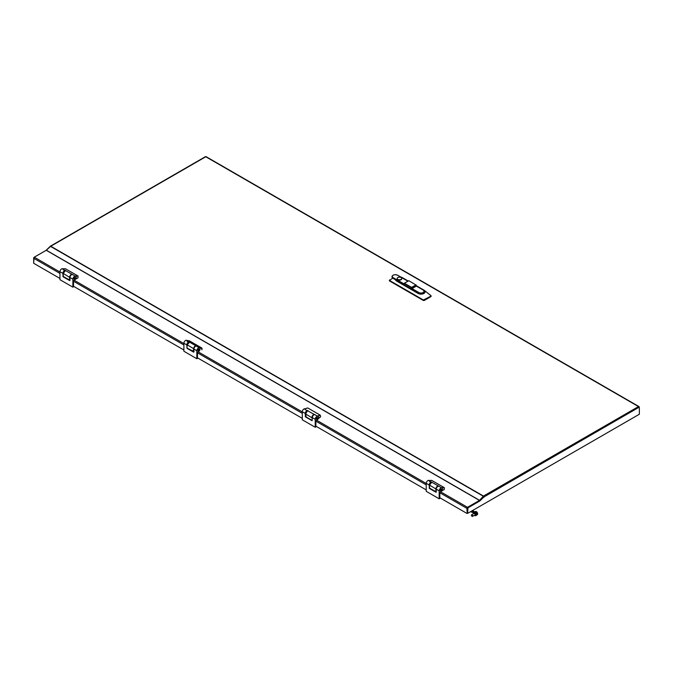 <?xml version="1.0" encoding="UTF-8"?>
<svg xmlns="http://www.w3.org/2000/svg" width="673" height="673" viewBox="0 0 673 673"><rect width="100%" height="100%" fill="white"/><g stroke="black" fill="none" stroke-linecap="round" stroke-linejoin="round"><path stroke-width="1.01" d="M205.433 156.952L50.769 246.242A0.85 0.496 -60 0 0 50.568 246.402L46.244 250.289L34.273 257.195A0.85 0.496 120 0 0 33.675 258.247L33.675 263.269L59.947 278.445M315.873 425.63L316.032 426.287L426.236 489.919M197.475 357.094L197.475 357.843L302.295 418.362M73.525 285.537L73.525 286.286L183.897 350.002M483.323 496.573L483.483 496.068A0.85 0.496 120 0 0 483.273 496.228L479.462 500.409L467.499 507.316A0.85 0.496 120 0 0 466.894 508.367L467.222 513.205L467.499 507.694L479.462 500.788A0.85 0.496 120 0 0 479.672 500.628L483.332 496.581M466.894 513.39L439.974 497.852L439.822 497.01M483.483 496.438L484.08 497.111A0.85 0.496 -120 0 0 483.483 496.068L638.484 406.576L639.35 407.468L639.35 414.24L467.567 513.406L467.996 507.804L479.765 501.015A1.22 0.707 -60 0 0 480.059 500.779L483.794 497.053L639.03 407.266M467.567 513.406L467.239 508.367L467.676 507.619L479.445 500.821A1.22 0.707 -60 0 0 479.74 500.594L483.794 497.053M638.484 406.576L206.115 156.952M483.483 496.068L50.769 246.242A0.85 0.496 -120 0 0 50.172 246.495M33.675 262.899L34.079 257.288L45.848 250.491A1.22 0.707 -60 0 0 46.143 250.263L49.979 246.587M72.877 287.152L73.525 286.782L73.525 280.557L75.082 279.665A2.288 1.321 120 0 0 76.116 277.326A2.288 1.321 120 0 0 75.645 276.275A2.288 1.321 120 0 0 73.879 276.889A2.288 1.321 120 0 0 72.877 279.186L72.877 287.152L59.947 279.69L59.947 271.724A2.288 1.321 120 0 1 60.923 269.444A2.288 1.321 120 0 1 62.673 268.788M75.149 277.882A0.917 0.53 120 0 0 73.853 278.63A0.917 0.53 120 0 0 75.149 277.882M63.178 269.856A2.288 1.321 120 0 0 63.026 269.15M74.863 279.539L75.469 279.186A2.288 1.321 120 0 0 75.83 276.426L65.533 270.596A2.288 1.321 120 0 0 63.228 273.617L63.228 276.426L69.605 280.111L69.605 277.301L63.228 273.44A2.069 1.195 -60 0 1 64.768 270.857M65.231 268.746L62.471 268.83L65.374 270.613M62.471 268.83L62.892 268.956L62.471 268.83M65.533 268.796L62.606 268.796M75.334 279.371L77.992 277.84L75.469 279.186L78.051 277.697L77.933 275.955L65.432 268.737L77.992 275.972L74.972 276.048M75.107 277.663A0.917 0.53 -60 0 1 73.887 278.849A0.917 0.53 -60 0 1 75.107 277.663M196.827 358.717L197.475 358.339L197.475 352.114L199.023 351.222A2.288 1.321 120 0 0 200.058 348.883A2.288 1.321 120 0 0 199.587 347.832A2.288 1.321 120 0 0 197.828 348.446A2.288 1.321 120 0 0 196.827 350.751L196.827 358.717L183.897 351.247L183.897 343.28A2.288 1.321 120 0 1 184.89 340.984A2.288 1.321 120 0 1 186.657 340.37L186.707 340.403M199.09 349.438A0.917 0.53 120 0 0 197.795 350.187A0.917 0.53 120 0 0 199.09 349.438M187.111 341.64A2.288 1.321 120 0 0 186.943 340.647L189.651 342.162A2.288 1.321 120 0 0 187.178 344.946L186.892 347.907L193.269 351.592L193.563 348.631L187.178 344.795A2.069 1.195 -60 0 1 188.709 342.422M198.628 351.272L199.25 350.961A2.288 1.321 120 0 0 199.873 348.118L189.534 342.153M189.214 340.79L186.943 340.647M193.572 351.634L194.068 351.39M201.95 348.134L189.391 340.824L186.665 340.395M201.824 349.834L201.858 348.034L189.391 340.824M199.082 349.581A0.917 0.53 -60 0 1 197.803 350.053A0.917 0.53 -60 0 1 199.082 349.581M439.175 498.811L439.822 498.441L439.822 492.215L441.37 491.315A2.288 1.321 120 0 0 442.405 488.977A2.288 1.321 120 0 0 441.934 487.933A2.288 1.321 120 0 0 440.167 488.548A2.288 1.321 120 0 0 439.175 490.844L439.175 498.811L426.236 491.34L426.236 483.374A2.288 1.321 120 0 1 427.22 481.102A2.288 1.321 120 0 1 428.97 480.446M441.438 489.54A0.917 0.53 120 0 0 440.142 490.289A0.917 0.53 120 0 0 441.438 489.54M429.475 481.515A2.288 1.321 120 0 0 429.315 480.8M441.151 491.197L441.757 490.844A2.288 1.321 120 0 0 442.119 488.085L431.822 482.247A2.288 1.321 120 0 0 429.517 485.267L429.517 488.085L435.894 491.77L435.894 488.951L429.517 485.098A2.069 1.195 -60 0 1 431.057 482.516M431.519 480.404L428.768 480.48L431.671 482.263M428.768 480.48L429.189 480.615L428.768 480.48M431.822 480.455L428.894 480.446M441.631 491.021L444.281 489.49L441.757 490.844L444.348 489.355L444.222 487.614L431.721 480.396L444.281 487.631L441.269 487.698M441.429 489.456A0.917 0.53 -60 0 1 440.15 490.373A0.917 0.53 -60 0 1 441.429 489.456M315.225 427.254L315.873 426.875L315.873 420.659L317.429 419.759A2.288 1.321 120 0 0 318.464 417.42A2.288 1.321 120 0 0 317.984 416.377A2.288 1.321 120 0 0 316.226 416.982A2.288 1.321 120 0 0 315.225 419.287L315.225 427.254L302.295 419.784L302.295 411.817A2.288 1.321 120 0 1 303.144 409.689A2.288 1.321 120 0 1 304.802 408.814M317.488 417.975A0.917 0.53 120 0 0 316.201 418.724A0.917 0.53 120 0 0 317.488 417.975M305.963 415.796L305.567 416.696L312.272 420.448M317.538 419.245L318.085 418.833A2.288 1.321 120 0 0 317.984 416.377A2.288 1.321 120 0 0 317.925 416.343L307.527 410.757A2.288 1.321 120 0 0 305.618 414.114L306.173 416.528M307.426 408.015L304.465 408.991L307.351 410.824M304.465 408.991L304.995 408.873L304.465 408.991M318.085 418.833L320.6 416.696L320.171 415.157L307.771 407.947L304.692 408.848M317.454 417.748A0.917 0.53 -60 0 1 316.234 418.959A0.917 0.53 -60 0 1 317.454 417.748M397.836 279.388A2.288 1.321 0 0 0 400.326 279.674A2.288 1.321 0 0 0 401.739 278.454A2.288 1.321 0 0 0 401.066 277.52A2.288 1.321 0 0 0 398.576 277.234A2.288 1.321 0 0 0 397.163 278.454A2.288 1.321 0 0 0 397.836 279.388M397.188 278.639A2.288 1.321 0 0 0 397.163 278.824A2.288 1.321 0 0 0 397.836 279.758A2.288 1.321 0 0 0 400.326 280.044A2.288 1.321 0 0 0 401.739 278.824A2.288 1.321 0 0 0 401.714 278.639M392.679 278.134L389.532 280.448L423.376 299.981L430.922 296.128L430.922 296.625L430.922 295.632M416.267 285.68L423.914 290.088A4.114 2.372 180 0 1 424.402 290.433A4.114 2.372 180 0 1 423.914 293.453A4.114 2.372 180 0 1 418.093 293.453L396.54 281.003A4.114 2.372 180 0 1 395.396 279.724L418.631 293.142A3.357 1.935 0 0 0 422.291 293.563A3.357 1.935 0 0 0 424.36 291.771A3.357 1.935 0 0 0 424.352 291.645M389.532 279.951L389.532 280.944L423.376 300.486L423.376 299.981M416.377 286.109L416.2 285.562L416.469 286.059L412.019 288.574L418.85 292.519A3.045 1.758 0 0 0 423.166 292.519A3.045 1.758 0 0 0 423.166 290.029L416.326 286.084L416.2 285.159L411.8 287.699L411.632 288.843L411.455 288.305L416.158 285.781M411.842 288.271L411.632 289.096M389.532 280.944L389.532 280.448M424.242 299.981L424.242 300.486L430.922 296.625M424.242 300.486L423.376 300.486M400.982 277.116A4.114 2.372 180 0 1 402.361 277.646L408.175 281.003M392.006 276.839A3.357 1.935 0 0 0 392.006 276.965A3.357 1.935 0 0 0 392.982 278.328L395.396 279.724M392.982 278.328L404.086 284.738L404.078 284.157M411.455 288.305L411.455 287.699L404.254 283.543L404.078 284.3M472.093 512.17A0.85 0.496 -60 0 1 472.909 510.757M474.642 512.002A1.826 1.06 60 0 1 475.979 512.506A1.826 1.06 60 0 1 476.787 514.231A1.826 1.06 60 0 1 476.467 515.165A1.826 1.06 60 0 0 476.551 513.348A1.826 1.06 60 0 0 474.995 511.951L473.136 511.817A0.85 0.496 -60 0 1 474.145 511.875M473.927 511.85L473.38 511.808M473.329 513.289L472.976 511.909L474.431 512.044M471.882 512.077A1.11 0.639 -60 0 1 471.58 512.153A1.11 0.639 -60 0 1 471.386 512.103A1.11 0.639 -60 0 1 471.184 511.32M474.987 514.971A0.959 0.555 -120 0 0 474.07 513.39M474.919 515.308L475.214 515.829L474.987 515.316A1.371 0.791 60 0 1 474.818 515.266L474.818 515.19M473.565 512.91L473.615 513.642M473.91 512.473L474.566 512.557M473.893 512.431L473.422 512.784L473.893 513.028A1.338 0.774 -120 0 1 474.078 512.893M474.499 512.279L474.406 512.843A1.371 0.791 60 0 1 474.532 512.885M474.473 512.372L473.893 512.498L474.406 512.843M475.155 513.179A1.371 0.791 -120 0 0 475.088 513.112L475.163 512.599L474.541 512.658L475.163 512.599L475.121 513.129M474.541 512.658L474.911 513.112A1.371 0.791 60 0 1 475.071 513.263L475.769 513.28L475.357 513.634A1.371 0.791 60 0 1 475.466 513.852L476.156 514.138L475.618 514.281A1.371 0.791 60 0 1 475.66 514.492L476.215 514.938L475.643 514.87A1.371 0.791 60 0 1 475.592 515.03L475.87 515.434M475.727 513.465L475.188 513.221L475.357 513.634M476.063 514.332L475.618 514.281M475.66 514.492L476.215 514.938M475.55 514.433L475.643 514.87M475.929 515.476L475.407 515.249A1.371 0.791 60 0 1 475.382 515.266A1.371 0.791 60 0 1 475.281 515.308L475.239 515.215M475.853 515.4L475.357 515.282M475.416 515.669A1.901 1.102 -120 0 0 475.887 515.594A1.901 1.102 -120 0 0 475.466 512.809A1.901 1.102 -120 0 0 473.985 512.288A1.901 1.102 -120 0 0 473.75 512.523M476.047 515.468A1.901 1.102 -120 0 0 476.232 515.392A1.901 1.102 -120 0 0 475.811 512.616A1.901 1.102 -120 0 0 474.33 512.094A1.901 1.102 -120 0 0 474.171 512.22M472.69 515.913A0.917 0.53 60 0 1 471.403 515.299A0.917 0.53 60 0 1 472.69 515.913M474.759 511.926L475.449 511.539A1.826 1.06 60 0 1 476.248 511.564A1.826 1.06 60 0 1 477.645 513.726A1.826 1.06 60 0 1 477.275 514.702L476.467 515.173M50.568 246.402L483.273 496.228M46.336 250.213L479.563 500.333M46.244 250.289L479.462 500.409M467.499 507.316L440.579 491.778M426.236 483.5L316.63 420.213M302.295 411.935L198.081 351.769M183.897 343.583L74.131 280.212M59.947 272.018L34.273 257.195M33.675 258.247L59.947 273.415M73.525 281.255L183.897 344.971M197.475 352.812L302.295 413.331M315.873 421.172L426.236 484.888M439.822 492.729L466.894 508.367M65.331 270.588A2.137 1.228 120 0 0 63.077 273.406L63.161 276.292M72.877 279.186L69.925 277.444C70.32 275.383 71.254 274.433 72.734 274.592A2.288 1.321 120 0 0 70.968 275.207A2.288 1.321 120 0 0 69.975 277.512L69.714 280.599L63.119 276.788L62.858 273.406A2.288 1.321 -60 0 1 63.859 271.101A2.288 1.321 -60 0 1 65.618 270.487M59.947 271.724L63.077 273.406M63.312 276.553L69.925 280.347M69.975 280.448L69.975 277.385A2.137 1.228 -60 0 1 71.531 274.744M62.858 276.342L63.119 276.788M71.641 274.634A2.069 1.195 120 0 0 69.908 277.301L69.605 277.301A2.288 1.321 -60 0 1 71.918 274.281L72.011 274.5M78.051 277.444L77.992 275.972L75.83 276.426M69.908 277.301L69.647 280.212L63.27 276.527L69.925 280.17M65.5 270.571L63.161 273.524L63.228 276.25M189.281 342.145A2.137 1.228 120 0 0 187.018 344.963L187.018 345.88M196.827 350.751L193.874 349.009C194.261 346.948 195.204 345.998 196.676 346.158A2.288 1.321 120 0 0 194.918 346.772A2.288 1.321 120 0 0 193.917 349.068L193.656 352.156L187.06 348.345L186.8 344.963A2.288 1.321 -60 0 1 187.801 342.658A2.288 1.321 -60 0 1 189.559 342.052M183.897 343.28L187.018 344.963M187.153 348.151L193.874 351.903M193.917 352.004L193.917 348.942A2.137 1.228 -60 0 1 195.481 346.301M199.09 347.613L201.984 348.227M195.591 346.191A2.069 1.195 120 0 0 193.866 348.648L193.563 348.631A2.288 1.321 -60 0 1 196.028 345.846L196.121 346.04M201.908 349.741L202.043 348.336L199.873 348.118M193.866 348.648L193.874 351.474M189.626 342.153L187.119 344.862L186.934 348.025L187.17 344.938M193.269 351.626L186.934 348.025L193.874 351.558M431.62 482.238A2.137 1.228 120 0 0 429.366 485.056L429.45 487.942M439.175 490.844L436.222 489.103C436.609 487.042 437.543 486.091 439.023 486.251A2.288 1.321 120 0 0 437.265 486.865A2.288 1.321 120 0 0 436.264 489.162L436.003 492.249L429.408 488.447L429.147 485.056A2.288 1.321 -60 0 1 430.148 482.76A2.288 1.321 -60 0 1 431.906 482.146M426.236 483.374L429.366 485.056M429.601 488.203L436.222 492.005M436.264 492.106L436.264 489.044A2.137 1.228 -60 0 1 437.829 486.394M429.147 487.992L429.408 488.447M437.938 486.285A2.069 1.195 120 0 0 436.197 488.951L435.894 488.951A2.288 1.321 -60 0 1 438.207 485.931L438.308 486.158M444.348 489.103L444.281 487.631L442.119 488.085M436.197 488.951L435.944 491.862L429.559 488.177L436.222 491.828M431.788 482.23L429.45 485.183L429.517 487.908M307.426 410.698A2.137 1.228 120 0 0 305.416 413.5L305.416 416.436L305.963 416.124M315.225 419.287L312.272 417.546C312.667 415.485 313.601 414.534 315.073 414.694A2.288 1.321 120 0 0 313.315 415.308A2.288 1.321 120 0 0 312.314 417.605L312.062 420.692L305.466 416.881L305.206 413.5A2.288 1.321 -60 0 1 306.198 411.195A2.288 1.321 -60 0 1 307.965 410.589M302.295 411.817L305.416 413.5M312.062 420.692L312.314 417.479A2.137 1.228 -60 0 1 313.879 414.837M305.206 416.436L305.466 416.881M320.39 415.493L320.474 416.806M317.925 416.343L320.272 415.165L307.771 407.947L320.171 415.157L316.966 416.208M312.272 419.01L311.994 417.798L305.584 413.929M312.272 417.773L311.994 417.798A2.288 1.321 -60 0 1 313.912 414.442L314.03 414.711M313.988 414.728A2.069 1.195 120 0 0 312.272 417.664M305.576 413.617A2.069 1.195 -60 0 1 307.107 410.959M317.993 419.01L320.584 416.806L320.171 415.157M423.166 290.029L423.376 290.156A3.357 1.935 180 0 1 424.36 291.518A3.357 1.935 180 0 1 422.291 293.31A3.357 1.935 180 0 1 418.631 292.89L411.632 288.843M418.85 292.519L418.631 293.142M407.846 281.188L397.507 275.215A3.045 1.758 0 0 0 393.2 275.215A3.045 1.758 0 0 0 393.2 277.705L392.982 278.084A3.357 1.935 180 0 1 392.006 276.712A3.357 1.935 180 0 1 393.099 275.282M393.2 277.705L404.187 283.981M408.999 280.809L416.2 285.159L408.831 280.708L404.431 283.249L411.632 287.405L416.023 284.864L416.394 285.966M404.187 284.048L404.305 283.232L408.654 280.809M639.098 406.643L206.005 156.599M50.349 246.2L205.543 156.599M307.477 410.723L305.55 414.038L306.106 416.452M416.469 286.059L423.317 290.013L424.36 291.771M389.356 280.195L389.356 280.691M431.099 295.876L431.099 296.372M430.981 295.666L424.402 290.433M407.939 281.137L397.659 275.207C394.529 274.29 392.645 274.794 392.006 276.712L392.006 276.965M472.799 510.647L473.985 511.337M471.95 512.128L472.976 512.725M472.009 512.17L471.58 512.153M470.604 511.657L471.386 512.103M472.505 516.401L475.281 514.803M471.596 514.82L474.364 513.213"/></g></svg>
